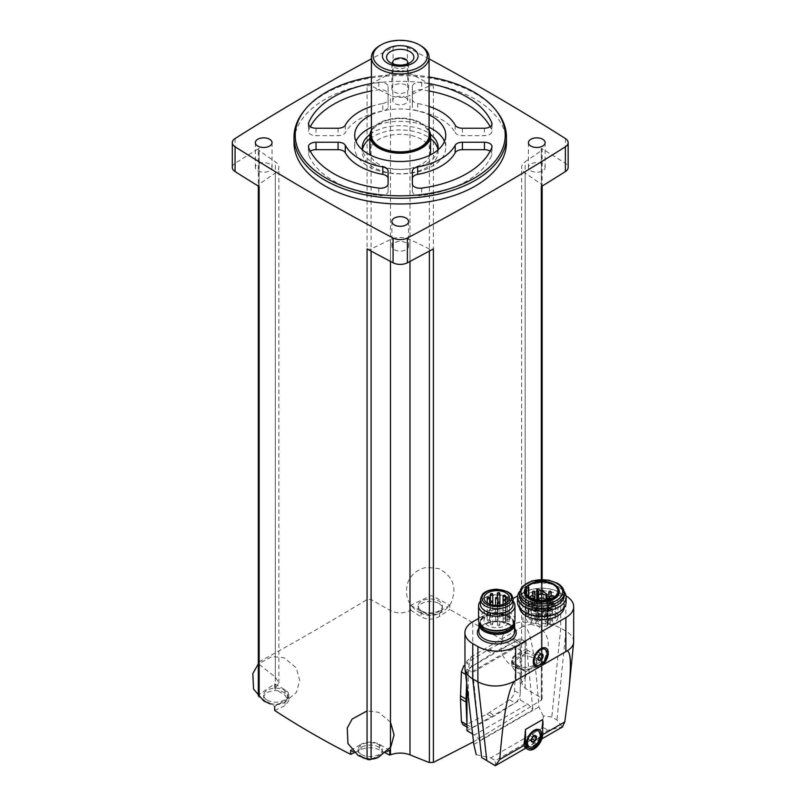 <?xml version="1.0" encoding="UTF-8"?>
<svg xmlns="http://www.w3.org/2000/svg" width="806" height="806" viewBox="0 0 806 806"><rect width="100%" height="100%" fill="white"/><g stroke="black" fill="none" stroke-linecap="round" stroke-linejoin="round"><path stroke-width="0.6" stroke-dasharray="4.03 3.02" d="M473.454 741.852L541.31 700.132L542.095 698.903L541.42 697.875A1274.306 668.799 64.2 0 1 525.149 688.314L521.603 682.994L525.149 677.05A1274.306 668.799 115.8 0 0 525.774 676.577L525.774 671.751L541.42 660.98A3.033 1.753 0 0 0 542.126 659.852A3.033 1.753 0 0 0 541.31 658.653A2428.952 1402.339 0 0 0 525.754 649.183L525.754 653.253L449.798 609.407L449.798 605.336A2428.952 1402.339 0 0 0 433.396 596.359A3.033 1.753 0 0 0 429.366 596.289L429.366 85.93L409.982 95.32A15.173 8.755 0 0 1 390.477 95.32L371.092 85.93A3.033 1.753 0 0 0 367.062 85.99A2428.952 1402.339 0 0 1 393.076 72.097A10.619 6.136 0 0 1 407.383 72.097A2428.952 1402.339 0 0 1 433.396 85.99A3.033 1.753 0 0 0 429.366 85.93M525.149 677.05L525.149 161.804L541.42 150.621A3.033 1.753 0 0 0 542.126 149.493A3.033 1.753 0 0 0 541.31 148.294A2428.952 1402.339 0 0 1 565.379 163.306A10.619 6.136 0 0 1 568.149 167.436M429.054 58.868A2428.952 1402.339 0 0 0 407.383 47.322A10.619 6.136 0 0 0 393.076 47.322A2428.952 1402.339 0 0 0 371.405 58.868M274.695 683.861L285.012 689.825A13.047 7.536 0 0 1 288.83 695.145A13.047 7.536 0 0 1 285.012 700.474L274.705 706.429A2428.952 1402.339 0 0 1 259.149 696.948A3.033 1.753 0 0 1 258.333 695.749A3.033 1.753 0 0 1 259.038 694.631L274.695 683.861L274.695 688.687A1274.306 668.799 -64.2 0 0 275.309 688.314L278.856 682.994L275.309 677.05A1274.306 668.799 -115.8 0 1 259.038 664.225L258.363 663.006L259.149 661.837C293.999 642.785 329.966 622.02 367.062 599.533L371.092 599.533A1274.306 797.043 55.5 0 0 390.477 610.565C396.975 613.688 403.484 613.688 409.982 610.565A1274.306 797.043 -55.5 0 0 410.717 610.152L410.717 605.326L429.366 596.289M259.149 661.837L259.149 148.294A2428.952 1402.339 0 0 0 235.08 163.306A10.619 6.136 0 0 0 232.309 167.436M259.149 148.294A3.033 1.753 0 0 0 258.333 149.493A3.033 1.753 0 0 0 259.038 150.621L275.309 161.804A15.173 8.755 0 0 1 278.856 167.436A15.173 8.755 0 0 1 275.309 173.068L259.038 184.262A3.033 1.753 0 0 0 258.333 185.39A3.033 1.753 0 0 0 259.149 186.589M353.179 751.666A2428.952 1402.339 0 0 0 367.062 759.252M367.062 248.893A3.033 1.753 0 0 0 371.092 248.953L390.477 239.563A15.173 8.755 0 0 1 409.982 239.563L429.366 248.953A3.033 1.753 0 0 0 433.396 248.893M387.474 751.383L371.092 759.323M471.56 671.912L524.766 641.193A3.637 2.106 -120 0 0 526.046 641.536L472.84 672.254A3.637 2.106 -120 0 1 471.56 671.912L466.956 669.252L472.195 666.23L466.573 663.137L489.484 648.981L509.553 638.322L513.049 638.05L514.591 641.233L515.518 664.013L514.591 690.863C514.208 694.571 512.525 697.533 509.553 699.749L486.915 714.066L466.573 724.564L462.987 724.775M541.31 186.589A3.033 1.753 0 0 0 542.126 185.39A3.033 1.753 0 0 0 541.42 184.262L525.149 173.068A15.173 8.755 0 0 1 521.603 167.436A15.173 8.755 0 0 1 525.149 161.804M520.172 638.533L520.162 644.447A7.586 4.383 120 0 0 518.601 641.254A7.586 4.383 120 0 0 515.054 641.495L520.172 638.533L524.766 641.193M472.074 666.31A7.586 4.383 120 0 0 466.966 675.156L466.956 686.097M466.956 669.252L466.644 683.317M466.956 724.644L466.966 724.785A7.586 4.383 120 0 0 468.528 727.979A7.586 4.383 120 0 0 472.074 727.737L520.172 699.981L527.567 704.253A10.619 6.136 -120 0 1 532.897 709.895L479.691 740.613A10.619 6.136 -120 0 0 474.351 734.971L527.567 704.253M466.956 730.699L492.275 717.159A38.99 22.508 120 0 0 494.844 715.678L515.054 702.923A7.586 4.383 120 0 0 520.162 694.077L520.172 699.981M535.98 608.026L535.98 612.983L537.975 614.132L537.975 609.175L535.98 608.026A2.499 1.441 0 0 1 534.69 608.762L534.69 613.719L537.945 615.603L537.945 610.646A6.367 3.677 0 0 0 536.917 609.729L537.763 609.114A22.759 13.138 0 0 1 537.975 609.175M534.69 608.762L537.945 610.646M548.987 608.762L548.987 613.719L543.758 616.741L543.758 611.784L548.987 608.762A2.499 1.441 0 0 1 547.697 608.026L547.697 612.983L542.468 615.996A22.759 13.138 0 0 0 537.975 614.132M547.697 608.026L542.468 611.039L542.468 615.996M546.035 600.067L546.035 614.988L547.103 614.504A22.759 13.138 0 0 0 546.992 614.384L548.987 615.532L548.987 620.489L546.992 619.33A22.759 13.138 0 0 0 543.758 616.741M546.992 614.384L546.992 619.33M546.035 614.988A6.367 3.677 0 0 0 544.443 614.404L547.697 616.278L547.697 621.235L544.443 619.351A6.367 3.677 0 0 0 539.224 619.351L535.98 621.235A2.499 1.441 180 0 1 536.192 621.809A2.499 1.441 180 0 1 533.683 623.26A2.499 1.441 180 0 1 531.184 621.809A2.499 1.441 180 0 1 534.69 620.489L534.69 615.532L537.945 613.658L537.945 618.615L534.69 620.489M544.443 614.404L544.443 619.351M539.224 619.351L539.224 614.404L535.98 616.278L535.98 621.235M535.134 615.371A4.252 2.448 180 0 1 536.373 617.104A4.252 2.448 180 0 1 532.131 619.562A4.252 2.448 180 0 1 527.88 617.104A4.252 2.448 180 0 1 530.499 614.837A4.252 2.448 180 0 1 535.134 615.371M544.846 609.769A4.252 2.448 180 0 1 546.085 611.502A4.252 2.448 180 0 1 541.833 613.95A4.252 2.448 180 0 1 537.592 611.502A4.252 2.448 180 0 1 540.211 609.235A4.252 2.448 180 0 1 544.846 609.769M554.548 615.371A4.252 2.448 180 0 1 555.797 617.104A4.252 2.448 180 0 1 551.546 619.562A4.252 2.448 180 0 1 547.304 617.104A4.252 2.448 180 0 1 549.924 614.837A4.252 2.448 180 0 1 554.548 615.371M544.846 620.973A4.252 2.448 180 0 1 546.085 622.716A4.252 2.448 180 0 1 541.833 625.164A4.252 2.448 180 0 1 537.592 622.716A4.252 2.448 180 0 1 540.211 620.449A4.252 2.448 180 0 1 544.846 620.973M528.796 613.517L526.59 614.101A16.11 9.299 0 0 0 525.724 617.104A16.11 9.299 0 0 0 547.042 625.909L548.161 624.64L550.176 625.063A16.11 9.299 0 0 0 557.953 617.104A16.11 9.299 0 0 0 546.166 608.147A16.11 9.299 0 0 0 528.051 612.288L528.776 613.457L528.776 596.541L528.776 613.457M534.69 613.719A2.499 1.441 180 0 1 531.184 612.399A2.499 1.441 180 0 1 532.726 611.059A2.499 1.441 180 0 1 535.456 611.371A2.499 1.441 180 0 1 536.192 612.399A2.499 1.441 180 0 1 535.98 612.983M547.697 612.983A2.499 1.441 180 0 1 547.486 612.399A2.499 1.441 180 0 1 549.037 611.059A2.499 1.441 180 0 1 551.757 611.371A2.499 1.441 180 0 1 552.493 612.399A2.499 1.441 180 0 1 548.987 613.719M548.987 620.489A2.499 1.441 180 0 1 551.757 620.791A2.499 1.441 180 0 1 552.493 621.809A2.499 1.441 180 0 1 549.994 623.26A2.499 1.441 180 0 1 547.486 621.809A2.499 1.441 180 0 1 547.697 621.235M537.945 618.615A6.367 3.677 0 0 0 538.499 617.104A6.367 3.677 0 0 0 537.945 615.603M543.758 611.784A22.759 13.138 0 0 0 542.468 611.039M535.98 616.278A2.499 1.441 0 0 0 535.456 615.834A2.499 1.441 0 0 0 534.69 615.532M539.224 614.404A6.367 3.677 0 0 0 538.489 614.625L537.552 614.081A6.367 3.677 0 0 0 537.945 613.658M525.059 747.787L531.769 744.684L540.524 735.928L542.68 734.679M495.358 765.7L495.358 760.582L547.909 730.246L562.628 726.881M542.7 734.044L541.158 733.158L542.7 719.546M541.158 733.158L540.524 735.928M476.245 754.658L490.713 757.902L543.264 727.566L543.264 715.97L551.818 717.028L556.966 720L562.376 727.002M573.691 641.626C573.57 637.647 570.96 634.141 565.872 631.108L560.714 628.136C548.856 622.353 536.695 621.708 524.222 626.212L522.953 626.524L522.953 592.823L517.654 595.886M522.953 626.524L471.57 656.608C467.228 659.872 465.012 663.54 464.931 667.64M471.57 656.608C467.178 663.61 467.107 686.329 471.339 724.775M543.264 715.97L538.871 706.933C535.305 655.389 530.429 628.478 524.222 626.212M513.079 598.526L478.573 618.454M566.024 595.886A26.699 15.415 0 0 0 565.872 595.795L560.714 592.823A26.699 15.415 0 0 0 522.953 592.823M564.19 607.674A22.417 12.936 0 0 0 564.25 606.696A22.417 12.936 0 0 0 541.833 593.76A22.417 12.936 0 0 0 519.427 606.696A22.417 12.936 0 0 0 519.487 607.674M472.84 672.254L479.691 740.613M526.046 641.536L532.897 709.895M472.417 733.853L474.351 734.971M520.172 644.588L520.172 693.926L521.099 670.199A38.99 22.508 120 0 0 521.099 667.237L520.172 644.588M472.195 666.23L514.933 641.556L494.844 652.074A38.99 22.508 120 0 0 492.275 653.555L472.195 666.23M544.241 648.86A9.108 5.259 -60 0 1 545.894 655.167A9.108 5.259 -60 0 1 541.219 663.086A9.108 5.259 -60 0 1 539.688 664.174A9.108 5.259 -60 0 1 535.144 664.628M533.28 661.041A9.108 5.259 -60 0 1 533.26 660.457A9.108 5.259 -60 0 1 539.688 649.314A9.108 5.259 -60 0 1 540.211 649.042M537.592 730.498A9.108 5.259 -60 0 1 538.992 737.792A9.108 5.259 -60 0 1 533.038 745.812A9.108 5.259 -60 0 1 528.494 746.265M526.62 742.679A9.108 5.259 -60 0 1 526.6 742.094A9.108 5.259 -60 0 1 533.038 730.941A9.108 5.259 -60 0 1 533.552 730.669M539.194 655.53L539.808 653.948L538.569 652.185L536.091 653.616L539.254 655.449M538.569 652.185L541.733 654.019M536.091 653.616L534.852 656.809L538.015 658.643M534.852 656.809L536.091 658.573L539.254 660.396M536.091 658.573L538.337 657.283M539.808 653.948L540.665 654.442M532.544 737.168L533.159 735.586L531.92 733.823L529.441 735.253L532.605 737.077M531.92 733.823L535.083 735.646M529.441 735.253L528.202 738.447L531.366 740.271M528.202 738.447L529.441 740.21L532.605 742.034M529.441 740.21L531.688 738.911M533.159 735.586L534.015 736.08M514.48 622.504A17.903 10.337 0 0 0 496.778 613.709A17.903 10.337 0 0 0 479.076 622.504M508.334 628.237A16.342 9.44 0 0 0 513.12 621.567A16.342 9.44 0 0 0 496.778 612.127A16.342 9.44 0 0 0 480.436 621.567A16.342 9.44 0 0 0 485.222 628.237M514.984 620.046A18.206 10.508 0 0 0 496.778 609.538A18.206 10.508 0 0 0 478.573 620.046M513.12 601.115A18.206 10.508 0 0 0 509.654 598.314A18.206 10.508 0 0 0 483.902 598.314A18.206 10.508 0 0 0 480.436 601.115M513.12 604.218A16.342 9.44 0 0 0 508.334 597.548A16.342 9.44 0 0 0 485.222 597.548A16.342 9.44 0 0 0 480.436 604.218M505.886 620.237L505.886 603.18L505.886 620.237A1.37 0.786 0 0 1 507.246 619.451L509.432 619.451L509.432 597.155M509.432 619.451A12.745 7.355 0 0 0 496.022 612.983A12.745 7.355 0 0 0 484.033 620.328A12.745 7.355 0 0 0 496.022 627.673A12.745 7.355 0 0 0 509.432 621.204L509.432 598.908M509.432 621.204L507.246 621.204L507.246 602.223M505.886 620.408A1.37 0.786 0 0 0 507.246 621.204M490.723 624.59A1.209 0.705 0 0 0 492.043 624.741A1.209 0.705 0 0 0 492.788 624.096A1.209 0.705 0 0 0 491.579 623.391A1.209 0.705 0 0 0 490.36 624.096A1.209 0.705 0 0 0 490.723 624.59M487.58 620.822A1.209 0.705 0 0 0 488.899 620.973A1.209 0.705 0 0 0 489.645 620.328A1.209 0.705 0 0 0 488.436 619.623A1.209 0.705 0 0 0 487.227 620.328A1.209 0.705 0 0 0 487.58 620.822M497.776 625.516A1.209 0.705 0 0 0 499.105 625.668A1.209 0.705 0 0 0 499.851 625.023A1.209 0.705 0 0 0 498.642 624.318A1.209 0.705 0 0 0 497.423 625.023A1.209 0.705 0 0 0 497.776 625.516M495.922 620.822A1.209 0.705 0 0 0 497.242 620.973A1.209 0.705 0 0 0 497.997 620.328A1.209 0.705 0 0 0 496.778 619.623A1.209 0.705 0 0 0 495.569 620.328A1.209 0.705 0 0 0 495.922 620.822M490.723 617.053A1.209 0.705 0 0 0 492.043 617.205A1.209 0.705 0 0 0 492.788 616.56A1.209 0.705 0 0 0 491.579 615.855A1.209 0.705 0 0 0 490.36 616.56A1.209 0.705 0 0 0 490.723 617.053M503.438 622.907A1.209 0.705 0 0 0 504.768 623.068A1.209 0.705 0 0 0 505.513 622.413A1.209 0.705 0 0 0 504.294 621.718A1.209 0.705 0 0 0 503.085 622.413A1.209 0.705 0 0 0 503.438 622.907M497.776 616.127A1.209 0.705 0 0 0 499.105 616.278A1.209 0.705 0 0 0 499.851 615.633A1.209 0.705 0 0 0 498.642 614.928A1.209 0.705 0 0 0 497.423 615.633A1.209 0.705 0 0 0 497.776 616.127M503.438 618.726A1.209 0.705 0 0 0 504.768 618.887A1.209 0.705 0 0 0 505.513 618.232A1.209 0.705 0 0 0 504.294 617.537A1.209 0.705 0 0 0 503.085 618.232A1.209 0.705 0 0 0 503.438 618.726M557.681 612.872A22.417 12.936 0 0 0 564.25 603.724A22.417 12.936 0 0 0 541.833 590.788A22.417 12.936 0 0 0 519.427 603.724A22.417 12.936 0 0 0 525.986 612.872M566.114 602.203A24.271 14.014 0 0 0 541.833 588.189A24.271 14.014 0 0 0 517.563 602.203M564.099 591.483A24.271 14.014 0 0 0 559.001 587.161A24.271 14.014 0 0 0 524.676 587.161A24.271 14.014 0 0 0 519.578 591.483M564.25 595.553A22.417 12.936 0 0 0 557.681 586.405A22.417 12.936 0 0 0 525.986 586.405A22.417 12.936 0 0 0 519.427 595.553M557.833 587.705A17.52 10.115 0 0 0 541.833 581.72A17.52 10.115 0 0 0 525.844 587.705M550.176 625.063L550.176 599.049M528.051 612.288L528.051 586.274M526.59 614.101L526.59 594.093M547.042 625.909L547.042 599.896M548.987 615.532A2.499 1.441 0 0 0 547.697 616.278M543.184 609.799A1.894 1.098 180 0 1 543.738 610.575A1.894 1.098 180 0 1 541.833 611.663A1.894 1.098 180 0 1 539.939 610.575A1.894 1.098 180 0 1 541.108 609.558A1.894 1.098 180 0 1 543.184 609.799M552.886 604.188A1.894 1.098 180 0 1 553.44 604.963A1.894 1.098 180 0 1 551.546 606.062A1.894 1.098 180 0 1 549.652 604.963A1.894 1.098 180 0 1 550.82 603.956A1.894 1.098 180 0 1 552.886 604.188M543.184 598.586A1.894 1.098 180 0 1 543.738 599.362A1.894 1.098 180 0 1 541.833 600.45A1.894 1.098 180 0 1 539.939 599.362A1.894 1.098 180 0 1 541.108 598.344A1.894 1.098 180 0 1 543.184 598.586M533.471 604.188A1.894 1.098 180 0 1 534.025 604.963A1.894 1.098 180 0 1 532.131 606.062A1.894 1.098 180 0 1 530.227 604.963A1.894 1.098 180 0 1 531.406 603.956A1.894 1.098 180 0 1 533.471 604.188M534.539 609.175A1.209 0.705 180 0 1 534.902 609.668A1.209 0.705 180 0 1 533.683 610.374A1.209 0.705 180 0 1 532.474 609.668A1.209 0.705 180 0 1 533.219 609.024A1.209 0.705 180 0 1 534.539 609.175M550.851 609.175A1.209 0.705 180 0 1 551.203 609.668A1.209 0.705 180 0 1 549.994 610.374A1.209 0.705 180 0 1 548.775 609.668A1.209 0.705 180 0 1 549.531 609.024A1.209 0.705 180 0 1 550.851 609.175M550.851 599.765A1.209 0.705 180 0 1 551.203 600.258A1.209 0.705 180 0 1 549.994 600.964A1.209 0.705 180 0 1 548.775 600.258A1.209 0.705 180 0 1 549.531 599.614A1.209 0.705 180 0 1 550.851 599.765M534.539 599.765A1.209 0.705 180 0 1 534.902 600.258A1.209 0.705 180 0 1 533.683 600.964A1.209 0.705 180 0 1 532.474 600.258A1.209 0.705 180 0 1 533.219 599.614A1.209 0.705 180 0 1 534.539 599.765M525.754 653.253A1276.311 736.885 -60 0 1 515.447 660.295L511.629 666.109L515.447 671.307A1273.812 735.435 -120 0 0 525.774 676.577M385.711 753.066A1273.812 735.435 60 0 1 379.414 749.842C373.259 747.212 367.113 747.091 360.967 749.489A1276.311 736.885 -60 0 1 354.237 752.683M274.705 710.499A1276.311 736.885 120 0 0 285.012 705.633L288.83 700.797L285.012 695.336A1273.812 735.435 60 0 1 274.695 688.687M410.717 610.152A1273.812 735.435 -120 0 0 421.044 616.802C427.2 620.005 433.346 619.885 439.492 616.449A1276.311 736.885 120 0 0 449.798 609.407M449.798 605.336L439.492 611.28L439.492 616.449M410.717 605.326L421.044 611.28A13.047 7.536 0 0 0 439.492 611.28M421.689 610.918A12.14 7.012 0 0 0 434.918 612.429A12.14 7.012 0 0 0 442.403 605.961A12.14 7.012 0 0 0 438.847 601.004A12.14 7.012 0 0 0 425.618 599.483A12.14 7.012 0 0 0 418.133 605.961A12.14 7.012 0 0 0 421.689 610.918M267.209 700.102A12.14 7.012 0 0 0 280.428 701.623A12.14 7.012 0 0 0 287.923 695.145A12.14 7.012 0 0 0 284.367 690.188A12.14 7.012 0 0 0 271.138 688.677A12.14 7.012 0 0 0 263.653 695.145A12.14 7.012 0 0 0 267.209 700.102M350.66 750.275L360.967 744.321L360.967 749.489M389.741 750.285L379.414 744.321A13.047 7.536 0 0 0 360.967 744.321M361.612 754.607A12.14 7.012 0 0 0 374.84 756.129A12.14 7.012 0 0 0 382.326 749.651A12.14 7.012 0 0 0 378.77 744.694A12.14 7.012 0 0 0 365.551 743.182A12.14 7.012 0 0 0 358.055 749.651A12.14 7.012 0 0 0 361.612 754.607M525.774 671.751L515.447 665.786A13.047 7.536 0 0 1 511.629 660.467A13.047 7.536 0 0 1 515.447 655.137L525.754 649.183M516.092 665.413A12.14 7.012 0 0 0 529.32 666.935A12.14 7.012 0 0 0 536.806 660.467A12.14 7.012 0 0 0 533.26 655.51A12.14 7.012 0 0 0 520.031 653.988A12.14 7.012 0 0 0 512.535 660.467A12.14 7.012 0 0 0 516.092 665.413M533.26 657.988A12.14 7.012 180 0 1 536.806 662.945A12.14 7.012 180 0 1 524.676 669.947A12.14 7.012 180 0 1 512.535 662.945A12.14 7.012 180 0 1 520.031 656.467A12.14 7.012 180 0 1 533.26 657.988M438.847 603.482A12.14 7.012 180 0 1 442.403 608.439A12.14 7.012 180 0 1 430.263 615.441A12.14 7.012 180 0 1 418.133 608.439A12.14 7.012 180 0 1 425.618 601.961A12.14 7.012 180 0 1 438.847 603.482M362.569 757.58A12.14 7.012 180 0 1 358.055 752.129A12.14 7.012 180 0 1 365.551 745.651A12.14 7.012 180 0 1 378.77 747.172A12.14 7.012 180 0 1 382.326 752.129A12.14 7.012 180 0 1 377.812 757.58M371.566 759.091A12.14 7.012 180 0 1 366.085 758.718M268.156 703.074A12.14 7.012 180 0 1 263.653 697.623A12.14 7.012 180 0 1 271.138 691.155A12.14 7.012 180 0 1 284.367 692.666A12.14 7.012 180 0 1 287.923 697.623A12.14 7.012 180 0 1 270.655 703.97M394.325 92.015A8.342 4.816 0 0 0 403.423 93.053A8.342 4.816 0 0 0 408.571 88.61A8.342 4.816 0 0 0 400.229 83.794A8.342 4.816 0 0 0 391.887 88.61A8.342 4.816 0 0 0 394.325 92.015M257.789 170.842A8.342 4.816 0 0 0 266.877 171.89A8.342 4.816 0 0 0 272.035 167.436A8.342 4.816 0 0 0 263.683 162.621A8.342 4.816 0 0 0 255.341 167.436A8.342 4.816 0 0 0 257.789 170.842M394.325 249.679A8.342 4.816 0 0 0 403.423 250.726A8.342 4.816 0 0 0 408.571 246.273A8.342 4.816 0 0 0 400.229 241.457A8.342 4.816 0 0 0 391.887 246.273A8.342 4.816 0 0 0 394.325 249.679M530.872 170.842A8.342 4.816 0 0 0 539.97 171.89A8.342 4.816 0 0 0 545.118 167.436A8.342 4.816 0 0 0 536.776 162.621A8.342 4.816 0 0 0 528.434 167.436A8.342 4.816 0 0 0 530.872 170.842M394.325 67.241A8.342 4.816 0 0 0 403.423 68.278A8.342 4.816 0 0 0 408.571 63.835A8.342 4.816 0 0 0 400.229 59.009A8.342 4.816 0 0 0 391.887 63.835A8.342 4.816 0 0 0 394.325 67.241M506.43 142.662A106.201 61.316 0 0 0 475.328 99.309A106.201 61.316 0 0 0 359.587 86.02A106.201 61.316 0 0 0 294.029 142.662M303.278 111.913A106.201 61.316 180 0 1 475.328 93.597A106.201 61.316 180 0 1 497.181 111.913M371.405 76.943A104.992 60.611 180 0 1 429.054 76.943M455.189 125.172L455.189 132.597A7.586 4.383 0 0 0 462.412 135.66L484.426 135.66A7.586 4.383 0 0 0 492.013 131.277A7.586 4.383 0 0 0 491.811 130.28A94.06 54.304 0 0 0 490.149 126.723M429.054 90.967A94.06 54.304 0 0 0 421.679 89.788A7.586 4.383 0 0 0 412.37 94.05L412.37 106.765A7.586 4.383 0 0 0 417.659 110.936A57.649 33.288 0 0 1 455.189 132.597M371.405 106.402A57.649 33.288 0 0 1 382.8 103.5L382.8 110.936A7.586 4.383 0 0 0 388.089 106.765L388.089 94.05A7.586 4.383 0 0 0 378.78 89.788A94.06 54.304 0 0 0 371.405 90.967M310.31 126.723A94.06 54.304 0 0 0 308.648 130.28A7.586 4.383 0 0 0 308.446 131.277A7.586 4.383 0 0 0 316.033 135.66L338.046 135.66A7.586 4.383 0 0 0 345.28 132.597A57.649 33.288 0 0 1 382.8 110.936M412.37 191.274L412.37 183.839L412.37 191.274A7.586 4.383 0 0 0 421.679 195.536A94.06 54.304 0 0 0 491.811 155.054A7.586 4.383 0 0 0 492.013 154.047A7.586 4.383 0 0 0 490.149 151.175M388.089 191.274L388.089 183.839L388.089 191.274A7.586 4.383 0 0 1 378.78 195.536A94.06 54.304 0 0 1 308.648 155.054A7.586 4.383 0 0 1 308.446 154.047A7.586 4.383 0 0 1 310.31 151.175M429.054 83.542A94.06 54.304 0 0 0 421.679 82.353A7.586 4.383 0 0 0 412.37 86.625L412.37 94.05M412.37 86.625L412.37 106.765M412.37 99.329A7.586 4.383 0 0 0 417.659 103.5L417.659 110.936M429.054 106.402A57.649 33.288 0 0 0 417.659 103.5M382.8 103.5A7.586 4.383 0 0 0 388.089 99.329L388.089 86.625A7.586 4.383 0 0 0 378.78 82.353A94.06 54.304 0 0 0 371.405 83.542M388.089 86.625L388.089 94.05M388.089 99.329L388.089 106.765M412.37 171.134L412.37 178.569M388.089 171.134L388.089 178.569M371.405 114.895A45.519 26.276 180 0 1 429.054 114.895M444.459 141.423A45.519 26.276 180 0 1 445.748 147.619A45.519 26.276 180 0 1 400.229 173.894A45.519 26.276 180 0 1 354.711 147.619A45.519 26.276 180 0 1 356 141.423M371.405 127.288A45.519 26.276 180 0 1 429.054 127.288M369.974 134.411A37.932 21.893 180 0 1 427.049 132.134A37.932 21.893 180 0 1 430.485 134.411M437.94 149.946A37.932 21.893 180 0 1 400.229 169.522A37.932 21.893 180 0 1 362.519 149.946M369.883 138.692A37.932 21.893 180 0 1 427.049 136.345A37.932 21.893 180 0 1 430.575 138.692M437.98 149.725A37.932 21.893 180 0 1 438.162 151.83A37.932 21.893 180 0 1 400.229 173.733A37.932 21.893 180 0 1 362.297 151.83A37.932 21.893 180 0 1 362.478 149.725M369.883 151.83A30.346 17.52 180 0 1 388.623 135.65A30.346 17.52 180 0 1 421.689 139.448A30.346 17.52 180 0 1 430.575 151.83M430.041 155.084A30.346 17.52 180 0 1 400.229 169.351A30.346 17.52 180 0 1 370.417 155.084M405.509 97.506A7.456 4.302 180 0 1 407.685 100.549A7.456 4.302 180 0 1 403.081 104.528A7.456 4.302 180 0 1 394.95 103.591A7.456 4.302 180 0 1 392.774 100.549A7.456 4.302 180 0 1 397.378 96.569A7.456 4.302 180 0 1 405.509 97.506M407.02 64.027A7.456 4.302 180 0 1 405.509 65.296A7.456 4.302 180 0 1 394.95 65.296A7.456 4.302 180 0 1 393.439 64.027M379.848 45.589A28.825 16.644 180 0 1 420.611 45.589M371.405 135.227A28.825 16.644 180 0 1 389.197 119.852A28.825 16.644 180 0 1 420.611 123.459A28.825 16.644 180 0 1 429.054 135.227M371.405 131.015A29.731 17.168 180 0 1 379.203 123.096A29.731 17.168 180 0 1 421.256 123.096L421.256 123.096A29.731 17.168 180 0 1 429.054 131.015M371.405 130.26A30.346 17.52 180 0 1 378.77 123.338A30.346 17.52 180 0 1 421.689 123.338L421.689 123.338A30.346 17.52 180 0 1 429.054 130.26M541.31 658.653L541.31 148.294M541.42 660.98L541.42 150.621M433.396 596.359L433.396 85.99M407.383 47.322L407.383 72.097M565.379 138.531L565.379 163.306M409.982 610.565L409.982 95.32M390.477 610.565L390.477 95.32M371.092 599.533L371.092 85.93M367.062 599.533L367.062 85.99M235.08 138.531L235.08 163.306M393.076 47.322L393.076 72.097M259.038 664.225L259.038 150.621M275.309 677.05L275.309 161.804M275.309 688.314L275.309 173.068M259.038 694.631L259.038 184.262M371.092 251.069L371.092 248.953M390.477 261.416L390.477 239.563M409.982 261.416L409.982 239.563M429.366 251.069L429.366 248.953M541.31 700.132L541.31 579.494M541.42 697.875L541.42 184.262M525.149 688.314L525.149 173.068M543.264 727.566L547.909 730.246M490.713 757.902L495.358 760.582M565.872 595.795L565.872 631.108L556.966 720M560.714 592.823L560.714 628.136L551.818 717.028M473.807 744.492L538.871 706.933M472.749 655.51L472.749 621.809M514.681 628.368A19.415 11.213 0 0 0 496.778 621.497A19.415 11.213 0 0 0 478.875 628.368M514.681 631.471A17.903 10.337 0 0 0 496.778 621.134A17.903 10.337 0 0 0 478.875 631.471C477.898 625.668 492.123 619.401 503.69 622.554C515.79 626.665 513.523 628.771 514.681 631.471M514.006 623.451A17.258 9.964 0 0 0 496.778 614.081A17.258 9.964 0 0 0 479.56 623.451M512.868 624.962A16.342 9.44 0 0 0 513.12 623.3A16.342 9.44 0 0 0 496.778 613.86A16.342 9.44 0 0 0 480.436 623.3A16.342 9.44 0 0 0 480.688 624.962M513.12 599.271A16.342 9.44 0 0 0 496.778 589.831A16.342 9.44 0 0 0 480.436 599.271M507.246 619.451L507.246 597.155M564.25 593.075A22.417 12.936 0 0 0 541.833 580.129A22.417 12.936 0 0 0 519.427 593.075M548.161 624.64L548.161 598.626M528.595 613.678L528.595 596.39M547.778 624.751L547.778 598.737M537.763 589.287L537.763 609.114M547.103 594.677L547.103 614.504M536.917 599.946L536.917 609.729M537.552 594.264L537.552 614.081M538.489 600.188L538.489 614.625M541.833 604.298A1.894 1.098 180 0 1 539.939 603.2A1.894 1.098 180 0 1 541.108 602.193A1.894 1.098 180 0 1 543.184 602.425A1.894 1.098 180 0 1 543.738 603.2A1.894 1.098 180 0 1 541.833 604.298M543.768 609.457A2.73 1.572 180 0 1 542.549 612.097A2.73 1.572 180 0 1 539.204 610.162A2.73 1.572 180 0 1 543.768 609.457M544.846 610.071A4.252 2.448 180 0 1 546.085 611.814A4.252 2.448 180 0 1 541.833 614.263A4.252 2.448 180 0 1 537.592 611.814A4.252 2.448 180 0 1 540.211 609.548A4.252 2.448 180 0 1 544.846 610.071M549.652 597.599A1.894 1.098 180 0 1 550.82 596.581A1.894 1.098 180 0 1 552.886 596.823A1.894 1.098 180 0 1 553.44 597.599A1.894 1.098 180 0 1 551.546 598.687A1.894 1.098 180 0 1 551.183 598.667M553.48 603.855A2.73 1.572 180 0 1 552.251 606.485A2.73 1.572 180 0 1 548.906 604.56A2.73 1.572 180 0 1 553.48 603.855M554.548 604.47A4.252 2.448 180 0 1 555.797 606.203A4.252 2.448 180 0 1 551.546 608.661A4.252 2.448 180 0 1 547.304 606.203A4.252 2.448 180 0 1 549.924 603.936A4.252 2.448 180 0 1 554.548 604.47M541.833 593.085A1.894 1.098 180 0 1 539.939 591.987A1.894 1.098 180 0 1 541.108 590.979A1.894 1.098 180 0 1 543.184 591.211A1.894 1.098 180 0 1 543.738 591.987A1.894 1.098 180 0 1 541.833 593.085M543.768 598.243A2.73 1.572 180 0 1 542.549 600.883A2.73 1.572 180 0 1 539.204 598.949A2.73 1.572 180 0 1 543.768 598.243M544.846 598.868A4.252 2.448 180 0 1 546.085 600.601A4.252 2.448 180 0 1 541.833 603.049A4.252 2.448 180 0 1 537.592 600.601A4.252 2.448 180 0 1 540.211 598.334A4.252 2.448 180 0 1 544.846 598.868M532.494 598.667A1.894 1.098 180 0 1 532.131 598.687A1.894 1.098 180 0 1 530.227 597.599A1.894 1.098 180 0 1 531.406 596.581A1.894 1.098 180 0 1 533.471 596.823A1.894 1.098 180 0 1 534.025 597.599M534.056 603.855A2.73 1.572 180 0 1 532.837 606.485A2.73 1.572 180 0 1 529.492 604.56A2.73 1.572 180 0 1 534.056 603.855M535.134 604.47A4.252 2.448 180 0 1 536.373 606.203A4.252 2.448 180 0 1 532.131 608.661A4.252 2.448 180 0 1 527.88 606.203A4.252 2.448 180 0 1 530.499 603.936A4.252 2.448 180 0 1 535.134 604.47M535.456 609.396A2.499 1.441 180 0 1 536.192 610.414A2.499 1.441 180 0 1 533.683 611.865A2.499 1.441 180 0 1 531.184 610.414A2.499 1.441 180 0 1 532.726 609.084A2.499 1.441 180 0 1 535.456 609.396M532.826 602.243A1.209 0.705 180 0 1 532.474 601.75A1.209 0.705 180 0 1 533.219 601.095A1.209 0.705 180 0 1 534.539 601.246A1.209 0.705 180 0 1 534.902 601.75A1.209 0.705 180 0 1 534.146 602.394A1.209 0.705 180 0 1 532.826 602.243M534.811 609.024A1.592 0.917 180 0 1 534.096 610.565A1.592 0.917 180 0 1 532.141 609.437A1.592 0.917 180 0 1 534.811 609.024M551.757 609.396A2.499 1.441 180 0 1 552.493 610.414A2.499 1.441 180 0 1 549.994 611.865A2.499 1.441 180 0 1 547.486 610.414A2.499 1.441 180 0 1 549.037 609.084A2.499 1.441 180 0 1 551.757 609.396M549.128 602.243A1.209 0.705 180 0 1 548.775 601.75A1.209 0.705 180 0 1 549.531 601.095A1.209 0.705 180 0 1 550.851 601.246A1.209 0.705 180 0 1 551.203 601.75A1.209 0.705 180 0 1 550.458 602.394A1.209 0.705 180 0 1 549.128 602.243M551.113 609.024A1.592 0.917 180 0 1 550.407 610.565A1.592 0.917 180 0 1 548.453 609.437A1.592 0.917 180 0 1 551.113 609.024M551.757 599.976A2.499 1.441 180 0 1 552.493 601.004A2.499 1.441 180 0 1 549.994 602.445A2.499 1.441 180 0 1 547.486 601.004A2.499 1.441 180 0 1 549.037 599.664A2.499 1.441 180 0 1 551.757 599.976M548.775 592.329A1.209 0.705 180 0 1 549.531 591.685A1.209 0.705 180 0 1 550.851 591.836M551.113 599.604A1.592 0.917 180 0 1 550.407 601.145A1.592 0.917 180 0 1 548.453 600.017A1.592 0.917 180 0 1 551.113 599.604M535.456 599.976A2.499 1.441 180 0 1 536.192 601.004A2.499 1.441 180 0 1 533.683 602.445A2.499 1.441 180 0 1 531.184 601.004A2.499 1.441 180 0 1 532.726 599.664A2.499 1.441 180 0 1 535.456 599.976M532.474 592.329A1.209 0.705 180 0 1 533.219 591.685A1.209 0.705 180 0 1 534.539 591.836M534.811 599.604A1.592 0.917 180 0 1 534.096 601.145A1.592 0.917 180 0 1 532.141 600.017A1.592 0.917 180 0 1 534.811 599.604M515.518 666.975L521.099 670.199M514.591 690.863L520.162 694.077M515.518 664.013L521.099 667.237M514.591 641.233L520.162 644.447M509.553 638.322L515.054 641.495M489.484 648.981L494.844 652.074M486.915 650.462L492.275 653.555M465.626 674.39L466.966 675.156M466.573 724.564L472.074 727.737M486.915 714.066L492.275 717.159M489.484 712.585L494.844 715.678M509.553 699.749L515.054 702.923M421.044 611.28L421.044 616.802M285.012 689.825L285.012 695.336M285.012 700.474L285.012 705.633M379.414 744.321L379.414 749.842M515.447 655.137L515.447 660.295M515.447 665.786L515.447 671.307M421.679 82.353L421.679 89.788M491.811 124.839L491.811 130.28M462.412 128.225L462.412 135.66M484.426 128.225L484.426 135.66M378.78 82.353L378.78 89.788M308.648 124.839L308.648 130.28M316.033 128.225L316.033 135.66M338.046 128.225L338.046 135.66M345.28 125.172L345.28 132.597M491.811 147.619L491.811 155.054M421.679 188.11L421.679 195.536M308.648 147.619L308.648 155.054M378.78 188.11L378.78 195.536M542.126 659.852L542.126 149.493M258.333 663.006L258.333 149.493M278.856 682.994L278.856 167.436M258.333 186.085L258.333 185.39M542.126 698.903L542.126 579.494M542.126 186.085L542.126 185.39M521.603 682.994L521.603 167.436M525.734 748.18L541.823 738.89M533.26 660.457L533.26 661.696M539.688 649.314L540.766 648.689M526.6 742.094L526.6 743.333M533.038 730.941L534.116 730.327M513.12 621.567L513.12 623.3C514.792 611.774 478.764 611.774 480.436 623.3L480.436 621.567M485.222 597.548L483.902 598.314M508.334 597.548L509.654 598.314M484.033 620.328L484.033 598.032M492.788 624.096L492.788 605.014M490.36 624.096L490.36 604.389M489.645 620.328L489.645 604.127M487.227 620.328L487.227 602.898M499.851 625.023L499.851 605.165M497.423 625.023L497.423 605.377M497.997 620.328L497.997 602.132M495.569 620.328L495.569 605.356M492.788 616.56L492.788 601.79M490.36 616.56L490.36 601.79M505.513 622.413L505.513 603.392M503.085 622.413L503.085 604.419M499.851 615.633L499.851 602.727M497.423 615.633L497.423 597.437M505.513 618.232L505.513 600.117M503.085 618.232L503.085 600.117M564.25 606.696L564.25 603.724M519.427 606.696L519.427 603.724M525.986 586.405L524.676 587.161M557.681 586.405L559.001 587.161M557.953 617.104L557.953 591.09M525.724 617.104L525.724 591.09M538.499 592.329L538.499 617.104M547.183 599.674L547.183 614.686M536.746 599.916L536.746 609.467M537.451 600.037L537.451 614.293M543.738 610.575L543.738 603.2A1.894 1.894 0 0 0 541.833 601.306A1.894 1.894 0 0 0 539.939 603.2L539.939 610.575M546.085 622.716L546.085 611.814L544.524 609.376C541.924 607.533 536.181 610.323 537.592 611.814L537.592 622.716M553.44 604.963L553.44 597.599A1.894 1.894 0 0 0 553.44 597.548M549.652 598.939L549.652 604.963M555.797 617.104L555.797 606.203L554.236 603.775C551.636 601.921 545.894 604.722 547.304 606.203L547.304 617.104M543.738 599.362L543.738 591.987A1.894 1.894 0 0 0 543.738 591.957M540.786 590.405A1.894 1.894 0 0 0 539.939 591.987L539.939 599.362M546.085 611.502L546.085 600.601L544.524 598.173C541.924 596.319 536.181 599.12 537.592 600.601L537.592 611.502M530.227 597.548A1.894 1.894 0 0 0 530.227 597.599L530.227 604.963M534.025 599.231L534.025 604.963M536.373 617.104L536.373 606.203L534.821 603.775C532.212 601.921 526.469 604.722 527.88 606.203L527.88 617.104M536.192 621.809L536.192 610.414L535.265 608.973C532.625 608.379 531.265 608.862 531.184 610.414L531.184 621.809M534.902 609.668L534.902 601.75A1.209 1.209 0 0 0 533.683 600.53A1.209 1.209 0 0 0 532.474 601.75L532.474 609.668M552.493 621.809L552.493 610.414L551.576 608.973C548.936 608.379 547.566 608.862 547.486 610.414L547.486 621.809M551.203 609.668L551.203 601.75A1.209 1.209 0 0 0 549.994 600.53A1.209 1.209 0 0 0 548.775 601.75L548.775 609.668M552.493 612.399L552.493 601.004L551.576 599.563C548.936 598.969 547.566 599.442 547.486 601.004L547.486 612.399M548.775 598.757L548.775 600.258M551.203 595.725L551.203 600.258M536.192 612.399L536.192 601.004L535.265 599.563C532.625 598.969 531.265 599.442 531.184 601.004L531.184 612.399M532.474 595.725L532.474 600.258M534.902 599.483L534.902 600.258M513.049 638.05L518.601 641.254M466.956 727.072L468.528 727.979M288.83 695.145L288.83 700.797M511.629 660.467L511.629 666.109M512.535 660.467L512.535 662.945M536.806 660.467L536.806 662.945M512.807 666.471L524.696 669.655L532.695 668.255C538.096 666.25 542.287 662.754 545.269 657.777C551.808 642.412 547.717 630.836 533.018 623.068L521.049 621.829C508.566 624.277 502.843 633.617 501.735 638.866C499.115 650.613 502.813 659.822 512.807 666.471M418.133 605.961L418.133 608.439M442.403 605.961L442.403 608.439M418.395 611.966L430.293 615.149L438.293 613.749C443.693 611.744 447.884 608.248 450.866 603.271C457.405 587.906 453.315 576.34 438.615 568.562L426.646 567.323C414.163 569.771 408.44 579.111 407.332 584.36C404.713 596.118 408.4 605.316 418.395 611.966M358.055 749.651L358.055 752.129M382.326 749.651L382.326 752.129M365.41 758.355L372.261 758.748M390.477 722.095L378.538 712.252L367.062 710.942M263.653 695.145L263.653 697.623M287.923 695.145L287.923 697.623M270.121 703.648L275.813 704.343L283.813 702.943L296.386 692.455L299.681 680.355L296.195 667.791L284.125 657.746L272.166 656.507L258.333 663.872M391.887 221.499L391.887 246.273M408.571 221.499L408.571 246.273M255.341 142.662L255.341 167.436M272.035 142.662L272.035 167.436M528.434 142.662L528.434 167.436M545.118 142.662L545.118 167.436M391.887 63.835L391.887 88.61M408.571 63.835L408.571 88.61M492.013 123.842L492.013 131.277M308.446 123.842L308.446 131.277M492.013 146.621L492.013 154.047M308.446 146.621L308.446 154.047M354.711 135.227L354.711 147.619M445.748 135.227L445.748 147.619M362.297 147.619L362.297 151.83M438.162 147.619L438.162 151.83M392.774 62.243L392.774 100.549M407.685 62.243L407.685 100.549M405.509 65.296L409.881 62.767M394.95 65.296L390.578 62.767"/><path stroke-width="1.21" d="M371.405 58.868A2428.952 1402.339 0 0 0 235.08 138.531A10.619 6.136 0 0 0 232.309 142.662A10.619 6.136 0 0 0 235.08 146.793A2428.952 1402.339 0 0 0 393.076 238.012A10.619 6.136 0 0 0 407.383 238.012A2428.952 1402.339 0 0 0 565.379 146.793A10.619 6.136 0 0 0 568.149 142.662A10.619 6.136 0 0 0 565.379 138.531A2428.952 1402.339 0 0 0 429.054 58.868M354.237 752.683A1276.311 736.885 -60 0 1 350.66 754.345C324.778 741.228 299.459 726.609 274.705 710.499L274.705 706.429M350.66 754.345L350.66 750.275A2428.952 1402.339 0 0 0 353.179 751.666M371.092 251.069L371.092 759.323A3.033 1.753 0 0 1 367.062 759.252L367.062 248.893A2428.952 1402.339 0 0 0 393.076 262.786A10.619 6.136 0 0 0 407.383 262.786A2428.952 1402.339 0 0 0 433.396 248.893L433.396 762.426L473.454 741.852M232.309 142.662L232.309 167.436A10.619 6.136 0 0 0 235.08 171.567A2428.952 1402.339 0 0 0 259.149 186.589L259.149 696.948M433.396 762.426L429.366 762.567A1274.306 797.043 -124.5 0 1 409.982 754.809C403.484 752.502 396.985 752.502 390.477 754.809A1274.306 797.043 124.5 0 1 389.741 755.111L389.741 750.285L387.474 751.383M466.956 727.072L462.987 724.775L461.395 721.572L460.438 698.772L461.395 671.942L463.873 665.655M541.31 579.494L541.31 186.589A2428.952 1402.339 0 0 0 565.379 171.567A10.619 6.136 0 0 0 568.149 167.436L568.149 142.662M466.956 686.097L466.956 730.699L472.417 733.853M524.031 745.449L525.059 747.787L528.041 749.509A12.14 7.012 120 0 0 537.4 746.255A12.14 7.012 120 0 0 542.7 734.044L542.7 719.546L525.532 729.45L524.031 745.449L499.75 759.464C503.307 715.537 508.193 689.493 514.399 681.332L567.051 650.936C570.759 651.49 571.394 664.295 568.945 689.352L564.805 721.904L562.376 727.002M499.75 759.464L495.358 765.7L525.734 748.18M478.573 618.454L472.749 621.809A26.699 15.415 0 0 0 464.931 632.71L464.991 668.758C465.536 672.788 468.125 676.184 472.749 678.924L481.656 757.529L495.358 765.7M464.931 632.71A26.699 15.415 0 0 0 472.749 643.611L472.749 678.924L477.898 681.896C489.756 687.548 501.926 687.367 514.399 681.332M481.656 757.529L494.189 765.045M464.991 668.758L473.807 744.492L476.245 754.658M567.051 650.936C571.051 648.558 573.257 645.707 573.65 642.402L573.691 606.696A26.699 15.415 0 0 0 566.024 595.886M542.549 664.759A10.619 6.136 120 0 0 548.221 652.024A10.619 6.136 120 0 0 540.766 648.689A10.619 6.136 120 0 0 533.26 661.696A10.619 6.136 120 0 0 538.982 666.814M472.749 643.611L477.898 646.583A26.699 15.415 0 0 0 515.659 646.583L565.872 617.598A26.699 15.415 0 0 0 573.691 606.696M517.654 595.886L513.079 598.526M519.487 607.674A22.417 12.936 0 0 0 525.986 615.855A22.417 12.936 0 0 0 549.621 618.837A22.417 12.936 0 0 0 564.19 607.674M525.532 729.45L525.532 743.948A12.14 7.012 120 0 0 528.041 749.509M534.116 747.666A10.619 6.136 -60 0 1 526.6 743.333A10.619 6.136 -60 0 1 534.116 730.327A10.619 6.136 -60 0 1 541.622 734.659A10.619 6.136 -60 0 1 534.116 747.666M536 665.121A9.108 5.259 -60 0 1 536 654.613A9.108 5.259 -60 0 1 545.098 649.354A9.108 5.259 -60 0 1 546.498 656.648A9.108 5.259 -60 0 1 540.554 664.668A9.108 5.259 -60 0 1 536 665.121L535.144 664.628A9.108 5.259 -60 0 1 533.28 661.041M540.211 649.042A9.108 5.259 -60 0 1 544.241 648.86L545.098 649.354M540.554 660.215A3.637 2.106 -60 0 1 538.065 657.908A3.637 2.106 -60 0 1 541.833 653.918A3.637 2.106 -60 0 1 543.032 656.578A3.637 2.106 -60 0 1 540.554 660.215M541.733 658.965L542.972 655.782L541.733 654.019L539.254 655.449L538.015 658.643L539.254 660.396L541.733 658.965L538.569 657.142L539.194 655.53M529.351 746.759A9.108 5.259 -60 0 1 529.351 736.251A9.108 5.259 -60 0 1 538.448 730.992A9.108 5.259 -60 0 1 539.849 738.286A9.108 5.259 -60 0 1 533.894 746.306A9.108 5.259 -60 0 1 529.351 746.759L528.494 746.265A9.108 5.259 -60 0 1 526.62 742.679M533.552 730.669A9.108 5.259 -60 0 1 537.592 730.498L538.448 730.992M533.894 741.842A3.637 2.106 -60 0 1 531.416 739.545A3.637 2.106 -60 0 1 535.184 735.556A3.637 2.106 -60 0 1 536.383 738.205A3.637 2.106 -60 0 1 533.894 741.842M535.083 740.603L536.322 737.409L535.083 735.646L532.605 737.077L531.366 740.271L532.605 742.034L535.083 740.603L531.92 738.78L532.544 737.168M540.665 654.442L542.972 655.782M534.015 736.08L536.322 737.409M479.076 622.504A17.903 10.337 0 0 0 478.875 624.046A17.903 10.337 0 0 0 484.124 631.35A17.903 10.337 0 0 0 503.629 633.587A17.903 10.337 0 0 0 514.681 624.046A17.903 10.337 0 0 0 514.48 622.504M480.436 601.115A18.206 10.508 0 0 0 478.573 605.739L478.573 620.046A18.206 10.508 0 0 0 483.902 627.481L485.222 628.237A16.342 9.44 0 0 0 508.334 628.237L509.654 627.481A18.206 10.508 0 0 0 514.984 620.046L514.984 605.739A18.206 10.508 0 0 0 513.12 601.115M485.222 628.237L483.902 627.481A18.206 10.508 0 0 0 509.654 627.481M478.573 605.739A18.206 10.508 0 0 0 483.902 613.175A18.206 10.508 0 0 0 503.75 615.452A18.206 10.508 0 0 0 514.984 605.739M480.436 599.271L480.436 604.218A16.342 9.44 0 0 0 485.222 610.898A16.342 9.44 0 0 0 503.035 612.943A16.342 9.44 0 0 0 513.12 604.218L513.12 599.271C511.488 592.309 510.067 593.951 507.709 591.725L496.869 589.186C487.277 589.539 483.318 593.135 482.532 594.264L480.436 599.271A16.342 9.44 0 0 0 485.222 605.941A16.342 9.44 0 0 0 503.035 607.986A16.342 9.44 0 0 0 513.12 599.271M509.432 598.908A12.745 7.355 180 0 1 496.022 605.377A12.745 7.355 180 0 1 484.033 598.032A12.745 7.355 180 0 1 496.022 590.687A12.745 7.355 180 0 1 509.432 597.155L507.246 597.155A1.37 0.786 0 0 0 505.886 597.941L505.886 598.112A1.37 0.786 0 0 0 507.246 598.908L509.432 598.908M490.723 602.294A1.209 0.705 180 0 1 490.36 601.79A1.209 0.705 180 0 1 491.116 601.145A1.209 0.705 180 0 1 492.436 601.296A1.209 0.705 180 0 1 492.788 601.79A1.209 0.705 180 0 1 492.043 602.445A1.209 0.705 180 0 1 490.723 602.294M487.58 598.526A1.209 0.705 0 0 0 488.899 598.677A1.209 0.705 0 0 0 489.645 598.032A1.209 0.705 0 0 0 488.436 597.327A1.209 0.705 0 0 0 487.227 598.032A1.209 0.705 0 0 0 487.58 598.526M497.776 603.22A1.209 0.705 0 0 0 499.105 603.372A1.209 0.705 0 0 0 499.851 602.727A1.209 0.705 0 0 0 498.642 602.022A1.209 0.705 0 0 0 497.423 602.727A1.209 0.705 0 0 0 497.776 603.22M495.922 598.526A1.209 0.705 0 0 0 497.242 598.677A1.209 0.705 0 0 0 497.997 598.032A1.209 0.705 0 0 0 496.778 597.327A1.209 0.705 0 0 0 495.569 598.032A1.209 0.705 0 0 0 495.922 598.526M490.723 594.757A1.209 0.705 0 0 0 492.043 594.909A1.209 0.705 0 0 0 492.788 594.264A1.209 0.705 0 0 0 491.579 593.559A1.209 0.705 0 0 0 490.36 594.264A1.209 0.705 0 0 0 490.723 594.757M503.438 600.611A1.209 0.705 0 0 0 504.768 600.762A1.209 0.705 0 0 0 505.513 600.117A1.209 0.705 0 0 0 504.294 599.422A1.209 0.705 0 0 0 503.085 600.117A1.209 0.705 0 0 0 503.438 600.611M497.776 593.831A1.209 0.705 0 0 0 499.105 593.982A1.209 0.705 0 0 0 499.851 593.327A1.209 0.705 0 0 0 498.642 592.632A1.209 0.705 0 0 0 497.423 593.327A1.209 0.705 0 0 0 497.776 593.831M503.438 596.43A1.209 0.705 0 0 0 504.768 596.581A1.209 0.705 0 0 0 505.513 595.936A1.209 0.705 0 0 0 504.294 595.241A1.209 0.705 0 0 0 503.085 595.936A1.209 0.705 0 0 0 503.438 596.43M519.578 591.483A24.271 14.014 0 0 0 517.563 597.075L517.563 602.203A24.271 14.014 0 0 0 524.676 612.117L525.986 612.872A22.417 12.936 0 0 0 557.681 612.872L559.001 612.117A24.271 14.014 0 0 0 566.114 602.203L566.114 597.075A24.271 14.014 0 0 0 564.099 591.483M525.986 612.872L524.676 612.117A24.271 14.014 0 0 0 559.001 612.117M517.563 597.075A24.271 14.014 0 0 0 524.676 606.978A24.271 14.014 0 0 0 551.123 610.021A24.271 14.014 0 0 0 566.114 597.075M519.427 593.075L519.427 595.553A22.417 12.936 0 0 0 525.986 604.702A22.417 12.936 0 0 0 550.417 607.502A22.417 12.936 0 0 0 564.25 595.553L564.25 593.075C564.099 589.126 561.832 585.861 557.45 583.272L548.695 580.129L531.95 580.864L521.935 586.758L519.427 593.075A22.417 12.936 0 0 0 525.986 602.223A22.417 12.936 0 0 0 550.417 605.024A22.417 12.936 0 0 0 564.25 593.075M526.328 587.09L525.844 587.705A17.52 10.115 0 0 0 529.451 598.989A17.52 10.115 0 0 0 551.767 600.168A17.52 10.115 0 0 0 557.833 587.705L557.349 587.09A16.997 9.813 0 0 0 541.833 581.277A16.997 9.813 0 0 0 526.328 587.09A16.997 9.813 0 0 0 529.824 598.032A16.997 9.813 0 0 0 551.475 599.17A16.997 9.813 0 0 0 557.349 587.09M547.042 599.896A16.11 9.299 180 0 1 525.724 591.09A16.11 9.299 180 0 1 526.59 588.088L528.796 587.503L528.051 586.274A16.11 9.299 0 0 1 546.166 582.134A16.11 9.299 0 0 1 557.953 591.09A16.11 9.299 0 0 1 550.176 599.049L548.161 598.626L547.042 599.896M526.59 594.093L526.59 588.088M536.917 589.901A6.367 3.677 0 0 1 538.499 592.329A6.367 3.677 0 0 1 537.552 594.264L538.489 594.808A6.367 3.677 0 0 1 546.035 595.171L547.103 594.677A22.759 13.138 0 0 0 537.763 589.287L536.746 589.639L536.917 599.946M466.644 683.317L466.019 699.034A38.99 22.508 120 0 0 466.019 701.996L466.956 724.644M389.741 755.111A1273.812 735.435 60 0 1 385.711 753.066M377.812 757.58A12.14 7.012 180 0 1 371.566 759.091M366.085 758.718A12.14 7.012 180 0 1 362.569 757.58M270.655 703.97A12.14 7.012 180 0 1 268.156 703.074M394.325 224.904A8.342 4.816 0 0 0 403.423 225.952A8.342 4.816 0 0 0 408.571 221.499A8.342 4.816 0 0 0 400.229 216.683A8.342 4.816 0 0 0 391.887 221.499A8.342 4.816 0 0 0 394.325 224.904M257.789 146.067A8.342 4.816 0 0 0 266.877 147.115A8.342 4.816 0 0 0 272.035 142.662A8.342 4.816 0 0 0 263.683 137.846A8.342 4.816 0 0 0 255.341 142.662A8.342 4.816 0 0 0 257.789 146.067M530.872 146.067A8.342 4.816 0 0 0 539.97 147.115A8.342 4.816 0 0 0 545.118 142.662A8.342 4.816 0 0 0 536.776 137.846A8.342 4.816 0 0 0 528.434 142.662A8.342 4.816 0 0 0 530.872 146.067M294.029 136.949L294.029 142.662A106.201 61.316 0 0 0 325.13 186.015A106.201 61.316 0 0 0 440.872 199.314A106.201 61.316 0 0 0 506.43 142.662L506.43 136.949A106.201 61.316 180 0 1 400.229 198.266A106.201 61.316 180 0 1 294.029 136.949A106.201 61.316 180 0 1 303.278 111.913L304.386 110.482A104.992 60.611 180 0 1 371.405 76.943M429.054 76.943A104.992 60.611 180 0 1 474.462 92.368A104.992 60.611 180 0 1 496.073 110.482L497.181 111.913A106.201 61.316 180 0 1 506.43 136.949M496.073 110.482A104.992 60.611 180 0 1 400.229 195.848A104.992 60.611 180 0 1 304.386 110.482M490.149 126.723A94.06 54.304 0 0 0 429.054 90.967M371.405 90.967A94.06 54.304 0 0 0 310.31 126.723M490.149 151.175A7.586 4.383 0 0 0 484.426 149.674L462.412 149.674A7.586 4.383 0 0 0 455.189 152.727A57.649 33.288 0 0 1 417.659 174.388A7.586 4.383 0 0 0 412.37 178.569L412.37 183.839A7.586 4.383 0 0 0 421.679 188.11A94.06 54.304 0 0 0 491.811 147.619A7.586 4.383 0 0 0 492.013 146.621A7.586 4.383 0 0 0 484.426 142.239L462.412 142.239A7.586 4.383 0 0 0 455.189 145.292L455.189 152.727M388.089 183.839L388.089 171.134A7.586 4.383 0 0 0 382.8 166.963A57.649 33.288 0 0 1 345.28 145.292A7.586 4.383 0 0 0 338.046 142.239L316.033 142.239A7.586 4.383 0 0 0 308.446 146.621A7.586 4.383 0 0 0 308.648 147.619A94.06 54.304 0 0 0 378.78 188.11A7.586 4.383 0 0 0 388.089 183.839L388.089 178.569A7.586 4.383 0 0 0 382.8 174.388A57.649 33.288 0 0 1 345.28 152.727A7.586 4.383 0 0 0 338.046 149.674L316.033 149.674A7.586 4.383 0 0 0 310.31 151.175M429.054 106.402A57.649 33.288 0 0 1 455.189 125.172A7.586 4.383 0 0 0 462.412 128.225L484.426 128.225A7.586 4.383 0 0 0 492.013 123.842A7.586 4.383 0 0 0 491.811 122.844A94.06 54.304 0 0 0 429.054 83.542M371.405 83.542A94.06 54.304 0 0 0 308.648 122.844A7.586 4.383 0 0 0 308.446 123.842A7.586 4.383 0 0 0 316.033 128.225L338.046 128.225A7.586 4.383 0 0 0 345.28 125.172A57.649 33.288 0 0 1 371.405 106.402M412.37 183.839L412.37 171.134A7.586 4.383 0 0 1 417.659 166.963A57.649 33.288 0 0 0 455.189 145.292M429.054 114.895A45.519 26.276 180 0 1 432.409 116.648A45.519 26.276 180 0 1 445.748 135.227A45.519 26.276 180 0 1 400.229 161.512A45.519 26.276 180 0 1 354.711 135.227A45.519 26.276 180 0 1 371.405 114.895M429.054 127.288A45.519 26.276 180 0 1 432.409 129.041A45.519 26.276 180 0 1 444.459 141.423M356 141.423A45.519 26.276 180 0 1 371.405 127.288M430.485 134.411A37.932 21.893 180 0 1 438.162 147.619A37.932 21.893 180 0 1 437.94 149.946M362.519 149.946A37.932 21.893 180 0 1 362.297 147.619A37.932 21.893 180 0 1 369.974 134.411M430.575 138.692A37.932 21.893 180 0 1 437.98 149.725M362.478 149.725A37.932 21.893 180 0 1 369.883 138.692M429.054 130.26A30.346 17.52 180 0 1 430.575 135.73L430.575 151.83A30.346 17.52 180 0 1 430.041 155.084M370.417 155.084A30.346 17.52 180 0 1 369.883 151.83L369.883 135.73A30.346 17.52 180 0 1 371.405 130.26M393.439 64.027A7.456 4.302 180 0 1 392.774 62.243A7.456 4.302 180 0 1 397.378 58.274A7.456 4.302 180 0 1 405.509 59.201A7.456 4.302 180 0 1 407.685 62.243A7.456 4.302 180 0 1 407.02 64.027M409.881 51.614A13.652 7.879 180 0 1 409.881 62.767A13.652 7.879 180 0 1 390.578 62.767A13.652 7.879 180 0 1 390.578 51.614A13.652 7.879 180 0 1 409.881 51.614M412.833 48.672A17.823 10.287 180 0 1 404.844 65.891A17.823 10.287 180 0 1 383.011 53.287A17.823 10.287 180 0 1 412.833 48.672M420.611 45.589L419.402 44.884A27.112 15.646 180 0 1 419.402 67.019A27.112 15.646 180 0 1 381.057 67.019A27.112 15.646 180 0 1 381.057 44.884A27.112 15.646 180 0 1 419.402 44.884L420.611 45.589A28.825 16.644 180 0 1 429.054 57.357A28.825 16.644 180 0 1 400.229 73.991A28.825 16.644 180 0 1 371.405 57.357A28.825 16.644 180 0 1 379.848 45.589L381.057 44.884M429.054 57.357L429.054 135.227A28.825 16.644 180 0 1 400.229 151.871A28.825 16.644 180 0 1 371.405 135.227L371.405 57.357M429.054 131.015A29.731 17.168 180 0 1 400.229 152.405A29.731 17.168 180 0 1 371.405 131.015M430.575 135.73A30.346 17.52 180 0 1 400.229 153.241A30.346 17.52 180 0 1 369.883 135.73M393.076 238.012L393.076 262.786M235.08 146.793L235.08 171.567M390.477 754.809L390.477 261.416M409.982 754.809L409.982 261.416M429.366 762.567L429.366 251.069M565.379 146.793L565.379 171.567M407.383 238.012L407.383 262.786M542.68 734.679L564.805 721.904M477.898 646.583L477.898 681.896L486.804 760.501M565.872 651.298L565.872 617.598M515.659 680.284L515.659 646.583M478.875 628.368A19.415 11.213 0 0 0 483.046 640.639A19.415 11.213 0 0 0 507.609 642.019A19.415 11.213 0 0 0 514.681 628.368M525.532 743.948L523.991 743.061M478.875 624.046L478.875 631.471A17.903 10.337 0 0 0 484.124 638.785A17.903 10.337 0 0 0 503.629 641.022A17.903 10.337 0 0 0 514.681 631.471L514.681 624.046M479.56 623.451A17.258 9.964 0 0 0 484.577 631.088A17.258 9.964 0 0 0 503.851 633.123A17.258 9.964 0 0 0 514.006 623.451M480.688 624.962A16.342 9.44 0 0 0 485.222 629.97A16.342 9.44 0 0 0 501.675 632.307A16.342 9.44 0 0 0 512.868 624.962M486.3 604.077A14.83 8.564 0 0 0 511.105 600.248A14.83 8.564 0 0 0 492.94 589.76A14.83 8.564 0 0 0 486.3 604.077M507.246 602.223L507.246 598.908M527.064 600.369A20.896 12.06 0 0 0 562.024 594.959A20.896 12.06 0 0 0 536.433 580.179A20.896 12.06 0 0 0 527.064 600.369M528.796 587.503L528.796 596.561L528.776 587.564M528.595 596.39L528.595 587.665M538.489 594.808L538.489 600.188M546.035 595.171L546.035 600.067M551.183 598.667A1.894 1.098 180 0 1 549.652 597.599L549.652 598.939M530.227 597.548A1.894 1.894 0 0 1 532.151 595.694A1.894 1.894 0 0 1 534.025 597.599A1.894 1.098 180 0 1 532.494 598.667M550.851 591.836A1.209 0.705 180 0 1 551.203 592.329A1.209 0.705 180 0 1 550.458 592.974A1.209 0.705 180 0 1 549.128 592.823A1.209 0.705 180 0 1 548.775 592.329L548.775 598.757M534.539 591.836A1.209 0.705 180 0 1 534.902 592.329A1.209 0.705 180 0 1 534.146 592.974A1.209 0.705 180 0 1 532.826 592.823A1.209 0.705 180 0 1 532.474 592.329L532.474 595.725M461.395 671.942L465.626 674.39M460.438 695.81L466.019 699.034M460.438 698.772L466.019 701.996M461.395 721.572L466.956 724.785M491.811 122.844L491.811 124.839M308.648 122.844L308.648 124.839M484.426 142.239L484.426 149.674M462.412 142.239L462.412 149.674M417.659 166.963L417.659 174.388M382.8 166.963L382.8 174.388M345.28 145.292L345.28 152.727M338.046 142.239L338.046 149.674M316.033 142.239L316.033 149.674M258.333 695.749L258.333 186.085M542.126 579.494L542.126 186.085M541.823 738.89L562.628 726.881M573.65 642.402L568.945 689.352M492.788 605.014L492.788 594.264M490.36 604.389L490.36 594.264M489.645 604.127L489.645 598.032M487.227 602.898L487.227 598.032M499.851 605.165L499.851 593.327M497.423 605.377L497.423 602.727M497.997 602.132L497.997 598.032M495.569 605.356L495.569 598.032M505.513 603.392L505.513 595.936M503.085 604.419L503.085 595.936M497.423 597.437L497.423 593.327M547.183 594.868L547.183 599.674M536.746 589.639L536.746 599.916M537.451 594.475L537.451 600.037M553.44 597.548A1.894 1.894 0 0 0 551.526 595.694A1.894 1.894 0 0 0 549.652 597.599M543.738 591.957A1.894 1.894 0 0 0 540.786 590.405M534.025 597.599L534.025 599.231M551.203 595.725L551.203 592.329A1.209 1.209 0 0 0 549.994 591.12A1.209 1.209 0 0 0 548.775 592.329M534.902 599.483L534.902 592.329A1.209 1.209 0 0 0 533.683 591.12A1.209 1.209 0 0 0 532.474 592.329M367.062 710.942L352.121 719.063L347.255 728.05L347.95 743.555L358.327 755.655L365.41 758.355M372.261 758.748L378.216 757.438L390.789 746.961L394.084 734.86L390.477 722.095M258.333 663.872L252.852 673.544L253.537 689.059L263.915 701.149L270.121 703.648"/></g></svg>
